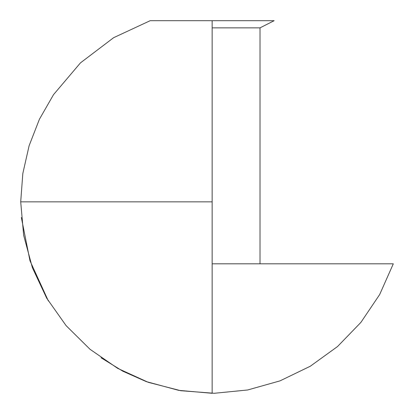 <?xml version="1.0" encoding="UTF-8"?>
<svg xmlns="http://www.w3.org/2000/svg" width="414" height="414" viewBox="0 0 414 414"><rect width="100%" height="100%" fill="white"/><g stroke="black" fill="none" stroke-linecap="round" stroke-linejoin="round"><path stroke-width="0.62" d="M274.14 20.7L260.018 27.862L260.018 263.827L260.018 27.862L212.154 27.862L260.018 27.862L274.14 20.7L150.173 20.7L113.627 37.69L80.466 62.871L53.535 94.63L39.423 119.232L29.109 145.738L22.827 173.487L20.705 201.846L23.65 235.323L32.411 267.775L46.71 298.189L66.105 325.637L89.998 349.266L117.654 368.351L148.222 382.308L180.758 390.707L214.261 393.29L247.696 389.972L280.04 380.859L310.293 366.235L337.519 346.549L360.889 322.402L379.674 294.54L393.3 263.827L212.154 263.827L212.154 390.702L212.154 201.846L20.7 201.846L212.154 201.846M101.037 357.753L122.86 371.218L146.24 381.594L178.682 390.35L212.154 393.3L212.154 20.7L150.173 20.7M21.342 217.495L29.989 260.794L48.345 300.952"/></g></svg>
